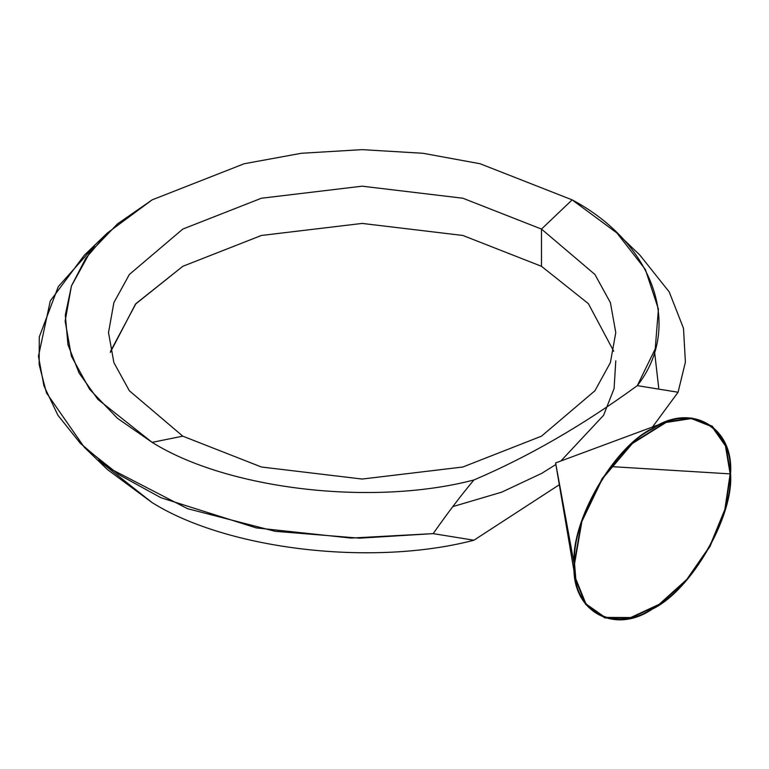 <?xml version="1.0" encoding="UTF-8"?>
<svg xmlns="http://www.w3.org/2000/svg" width="769" height="769" viewBox="0 0 769 769"><rect width="100%" height="100%" fill="white"/><g stroke="black" fill="none" stroke-linecap="round" stroke-linejoin="round"><path stroke-width="1.15" d="M574.155 563.937C570.665 610.624 613.662 635.454 652.352 609.086C691.043 590.784 734.049 516.297 730.55 473.646C734.049 426.949 691.043 402.12 652.352 428.496C613.662 446.799 570.665 521.276 574.155 563.937L575.375 579.124L585.594 604.338L604.867 617.94L630.59 618.084L659.264 604.742L687.005 579.73L710.037 546.442L725.244 509.405L730.55 473.646L725.849 445.52L712.315 426.209L691.571 418.028L666.108 421.96L632.243 443.136L602.156 478.529L581.499 521.488L574.155 563.937L555.612 462.938L574.155 563.937M730.137 473.877C733.616 516.307 690.841 590.4 652.352 608.606C613.873 634.838 571.098 610.144 574.568 563.696C571.098 521.267 613.873 447.173 652.352 428.977C690.841 402.745 733.616 427.439 730.137 473.877L610.999 466.591L730.137 473.877L725.455 445.914L711.998 426.699L691.36 418.567L666.041 422.469L632.349 443.54L602.425 478.741L581.883 521.469L574.568 563.696L575.789 578.807L585.94 603.886L605.116 617.411L630.705 617.555L659.225 604.28L686.823 579.403L709.729 546.298L724.859 509.453L730.137 473.877M639.943 255.183L669.213 291.912L683.497 328.296L685.4 362.141L678.066 392.248L637.299 385.654L655.226 348.886L658.418 309.119L645.326 269.419L616.959 233.017L572.155 199.863L480.106 163.749L422.998 153.281L362.141 149.638L301.285 153.281L244.177 163.749L152.127 199.863L117.417 223.952L89.569 253.011L71.44 285.972L65.134 321.115L71.44 356.249L89.569 389.22L117.417 418.278L152.127 442.358L182.801 436.167L261.402 467.004L362.141 479.049L462.88 467.004L541.491 436.167L594.908 390.777L610.394 362.622L615.777 332.621L610.394 302.611L594.908 274.456L541.491 229.075L541.491 266.305L588.362 303.64L613.72 351.231L588.362 303.64L541.491 266.305L541.491 229.075L594.908 274.456L610.394 302.611L615.777 332.621L610.394 362.622L594.908 390.777L541.491 436.167L462.88 467.004L362.141 479.049L261.402 467.004L182.801 436.167L152.127 442.358C227.537 489.555 372.667 506.521 473.925 479.971C528.39 456.757 582.854 425.315 637.299 385.654C683.285 327.19 653.9 243.398 572.155 199.863L541.491 229.075L462.88 198.229L362.141 186.185L261.402 198.229L182.801 229.075L129.375 274.456L113.889 302.611L108.506 332.621L113.889 362.622L129.375 390.777L182.801 436.167L129.375 390.777L113.889 362.622L108.506 332.621L113.889 302.611L129.375 274.456L182.801 229.075L261.402 198.229L362.141 186.185L462.88 198.229L541.491 229.075L572.155 199.863L480.106 163.749L422.998 153.281L362.141 149.638L301.285 153.281L244.177 163.749L152.127 199.863L107.324 233.026L85.868 258.173L71.469 285.885L65.317 315.117L67.941 344.618L79.111 373.09L97.884 399.38L152.127 442.358C227.537 489.555 372.667 506.521 473.925 479.971C461.458 494.823 447.866 512.702 433.168 533.628L359.556 538.175L275.023 531.292L187.501 508.665L110.323 468.763L80.274 443.252L57.877 415.202L43.91 385.788L38.45 356.239L50.283 300.919L84.292 255.231L94.625 245.897L58.29 286.626L39.277 336.966L39.161 364.631L46.476 392.901L84.254 447.202L119.032 474.723L160.971 497.735L256.231 527.899L350.981 538.069L433.168 533.628L473.925 540.223C372.667 566.772 227.537 549.806 152.127 502.609L107.324 469.446M652.506 427.006L678.066 392.248L652.506 427.006M678.066 392.248L637.299 385.654C582.854 425.315 528.39 456.757 473.925 479.971C461.458 494.823 447.866 512.702 433.168 533.628L473.925 540.223L559.323 484.73L473.925 540.223C372.667 566.772 227.537 549.806 152.127 502.609L98.413 460.227M110.563 351.231L135.921 303.64L182.801 266.305L261.402 235.468L362.141 223.423L462.88 235.468L541.491 266.305L462.88 235.468L362.141 223.423L261.402 235.468L182.801 266.305L135.479 304.139L110.313 352.413M658.716 387.989L654.506 351.308L658.725 387.941M452.787 506.627L501.744 492.15L541.809 473.31L555.881 464.495M560.88 460.987L603.569 415.308L614.095 388.556L615.777 360.796M575.375 579.124L555.612 462.938L666.117 421.96M84.33 255.193L107.324 233.017M639.952 255.193L616.959 233.017M107.324 469.455L84.33 447.279"/></g></svg>
